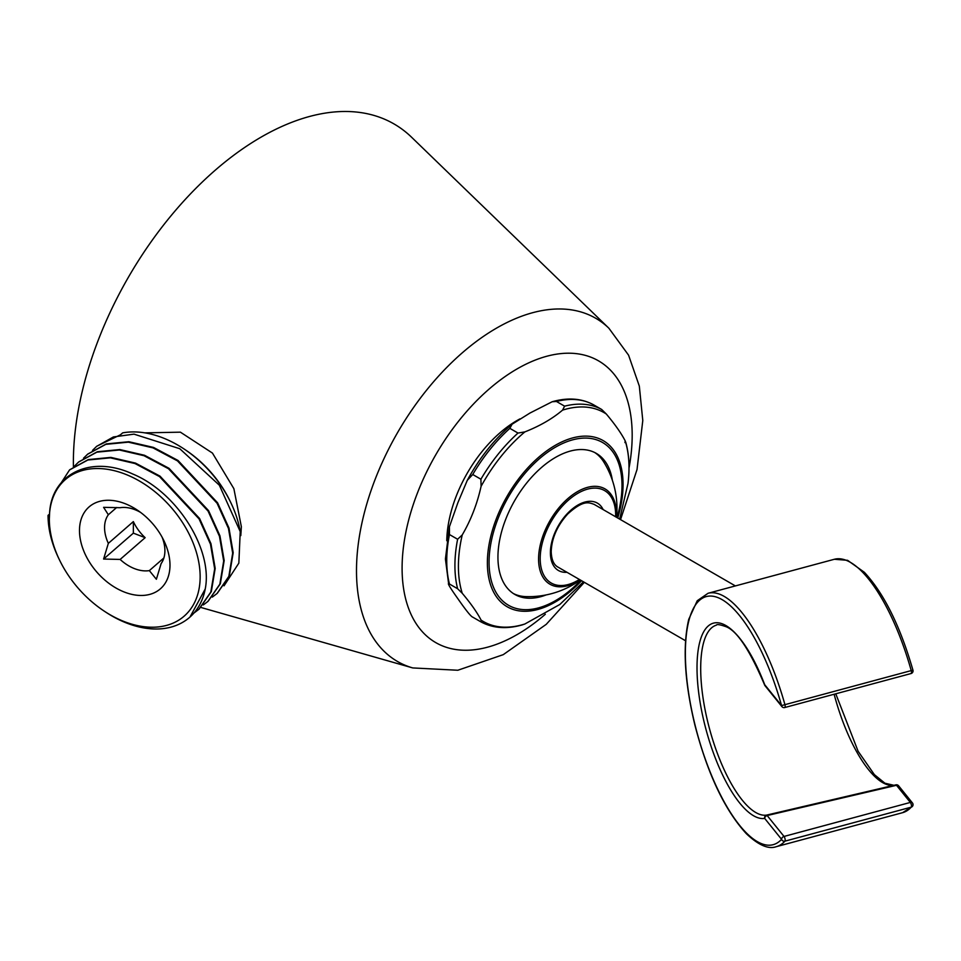 <?xml version="1.0" encoding="UTF-8"?>
<svg xmlns="http://www.w3.org/2000/svg" width="961" height="961" viewBox="0 0 961 961"><rect width="100%" height="100%" fill="white"/><g stroke="black" fill="none" stroke-linecap="round" stroke-linejoin="round"><path stroke-width="1.44" d="M73.42 466.83A265.596 153.34 120 0 1 73.372 462.373A265.596 153.34 -60 0 1 201.954 182.35A265.596 153.34 -60 0 1 411.632 137.279L608.878 328.218A198.17 114.419 120 0 0 452.427 361.841A198.17 114.419 120 0 0 356.495 570.786A198.17 114.419 120 0 0 412.75 667.931L200.909 607.46M144.763 432.858L180.416 432.174L212.441 453.075L233.871 488.668L241.355 526.7L240.803 535.613M446.769 540.719A99.548 57.468 -60 0 1 519.973 418.876M449.448 534.544A122.167 70.537 120 0 0 446.745 560.828A122.167 70.537 120 0 0 449.448 584.012L457.616 588.721L462.241 593.273C470.902 603.58 477.185 612.529 481.089 620.097L480.908 621.863L472.74 617.142C470.962 616.566 466.013 610.427 457.892 598.727C449.436 586.847 446.625 581.946 449.448 584.012L448.727 584.528L445.423 558.99L449.436 526.688L457.892 502.675L467.298 480.296L472.74 474.506L480.908 479.227L481.089 486.338C477.185 503.9 470.902 520.093 462.241 534.917L457.616 539.253L449.448 534.544L449.436 526.688M481.089 620.097A120.63 69.648 120 0 0 524.862 624.001L522.267 624.89C506.735 629.311 492.969 628.314 480.956 621.887L480.908 621.863M524.862 624.001L559.879 604.445L583.447 581.801M624.986 442.625L625.179 440.847C621.262 433.279 614.98 424.342 606.319 414.035L601.694 409.482L593.418 404.713M601.694 409.482A122.167 70.537 120 0 0 564.6 406.167L556.431 401.458L552.167 401.746C567.699 397.325 581.465 398.322 593.478 404.737M564.6 406.167L562.557 410.131C552.371 418.756 539.794 426.011 524.862 431.897L518.015 433.063L509.847 428.354L512.081 424.221L529.931 413.062L552.167 401.746M546.124 594.931A81.445 47.017 120 0 1 514.808 594.427A81.445 47.017 120 0 1 497.942 557.14A81.445 47.017 -60 0 1 533.487 475.178A81.445 47.017 -60 0 1 596.252 453.352A81.445 47.017 -60 0 1 612.349 480.212M594.835 452.595A81.445 47.017 -60 0 1 603.652 461.809A88.232 88.232 0 0 1 616.53 517.306M580.336 580A88.232 88.232 0 0 1 525.823 596.613A81.445 47.017 -60 0 1 513.438 593.574M776.296 846.677C768.488 849.512 758.529 845.212 746.433 833.776C724.75 810.171 707.524 773.773 694.767 724.57C684.508 681.457 682.502 646.381 688.737 619.352L697.242 600.733L708.077 593.273A131.213 45.275 74.9 0 1 784.921 704.605A2.715 0.937 74.9 0 1 784.741 707.536L911.04 673.541A2.715 0.937 -105.1 0 0 911.22 670.598L912.95 670.189C900.181 626.079 883.988 593.454 864.371 572.312L847.566 560.311L834.376 559.266A131.213 45.275 -105.1 0 1 911.22 670.598L781.569 705.578A128.498 44.338 74.9 0 0 702.551 598.126A128.498 44.338 74.9 0 0 702.551 751.094A128.498 44.338 74.9 0 0 781.569 839.325A2.715 2.006 -38.9 0 1 784.032 836.442A2.715 0.937 74.9 0 1 785.065 839.001A2.715 0.937 74.9 0 1 784.921 841.163A131.213 45.275 74.9 0 1 776.296 846.677L902.595 812.682A131.213 45.275 -105.1 0 0 911.22 807.156L784.921 841.163A2.715 2.487 -137.7 0 1 781.569 839.325L764.692 818.424A2.715 2.547 -98.9 0 1 766.566 815.108A2.715 0.829 76.9 0 1 767.154 815.541A2.715 2.006 141.1 0 0 764.692 818.424A100.989 34.848 -105.1 0 1 707.969 736.438A100.989 34.848 -105.1 0 1 707.969 626.224A100.989 34.848 -105.1 0 1 764.692 684.688A2.715 2.006 141.1 0 0 765.04 685.734L781.918 706.623A2.715 2.006 -38.9 0 1 781.569 705.578L764.692 684.688A2.715 0.709 -20.8 0 0 764.62 684.989A2.715 2.715 0 0 0 765.04 685.734M912.794 803.997A2.715 2.487 -137.7 0 1 912.337 806.483L912.337 806.483A2.715 2.487 -137.7 0 1 911.22 807.156A2.715 0.937 -105.1 0 0 911.376 804.994A2.715 0.937 -105.1 0 0 910.331 802.435A2.715 2.006 -38.9 0 1 912.445 802.952A2.715 2.715 0 0 1 912.337 806.483L902.595 812.682M912.445 802.952L898.595 785.798A2.715 2.006 141.1 0 0 896.493 785.293L910.331 802.435L784.032 836.442L767.154 815.541L896.493 785.293A2.715 0.841 -103.2 0 0 895.868 784.861A2.715 0.841 -103.2 0 0 895.844 784.873L825.535 801.354M764.74 685.109A2.715 0.709 -20.8 0 1 764.62 684.989C750 650.513 737.219 631.113 726.252 626.776C720.101 624.59 716.798 624.049 716.341 625.167A98.274 33.911 -105.1 0 0 709.182 727.537A98.274 33.911 -105.1 0 0 766.566 815.108L895.868 784.861A2.715 2.547 -108 0 1 897.898 785.317M184.38 449.195L185.821 450.168A90.49 61.576 49 0 1 229.931 500.825L230.688 502.387A95.019 64.651 -131 0 0 184.38 449.195A95.019 64.651 -131 0 0 122.66 432.87L120.401 434.828L96.809 446.204M224.033 585.826L238.845 563.134L240.226 531.601A95.019 64.651 -131 0 0 230.688 502.387M83.523 458.217L87.559 454.265L105.83 444.342L128.354 442.156L153.015 447.874L177.509 460.908L217.078 503.24L228.466 528.454L232.682 553.152L228.838 576.36L217.09 593.454M240.226 531.601L219.336 485.197L179.767 448.715L133.999 434.144L113.386 436.955L96.556 446.421L92.532 450.385M212.333 597.081L216.838 593.67M87.799 454.048L106.335 443.91L128.858 441.724L153.52 447.43L178.013 460.463L217.582 502.807L228.97 528.009L233.187 552.719L229.343 575.915L217.33 593.237M208.081 601.298L220.333 583.759L224.177 560.563L219.961 535.854L208.573 510.651L169.004 468.307L144.51 455.274L119.849 449.556L97.337 451.742L78.802 461.881M54.969 492.464L69.552 469.929L87.823 460.019L110.347 457.832L135.008 463.538L159.502 476.572L199.071 518.916L210.459 544.118L214.675 568.828L210.831 592.024L198.831 609.346L194.326 612.758M74.526 466.061L78.55 462.097L96.833 452.175L119.356 449.988L144.018 455.706L168.499 468.74L208.081 511.084L219.468 536.286L223.685 560.996L219.841 584.192L207.828 601.514L203.324 604.925M103.656 610.752A90.49 61.576 -131 0 0 198.374 592.036A90.49 61.576 -131 0 0 136.198 479.227A90.49 61.576 -131 0 0 49.612 512.669L49.323 519A90.49 61.576 -131 0 0 59.558 560.083A90.49 61.576 -131 0 0 103.656 610.752L105.109 611.713A95.019 64.651 -131 0 0 189.629 617.358A95.019 64.651 -131 0 0 205.222 589.021L189.978 617.046M69.805 469.713L88.328 459.586L110.851 457.4L135.513 463.106L160.006 476.139L199.576 518.484L210.964 543.686L215.18 568.395L211.336 591.592L199.083 609.13M49.323 519L48.05 515.372A95.019 64.651 -131 0 0 58.801 558.521L59.558 560.083M48.05 515.372L49.54 514.075M49.612 512.669C51.846 473.545 91.103 454.793 132.414 473.869C176.824 491.996 213.198 549.428 205.222 589.021M79.487 530.544A54.297 36.95 49 0 1 137.387 510.147A54.297 36.95 49 0 1 163.838 540.538A54.297 36.95 49 0 1 169.989 565.2A54.297 36.95 -131 0 1 124.738 592.204A54.297 36.95 -131 0 1 79.487 530.544M162.073 537.115A36.194 24.626 49 0 1 164.908 550.713A36.194 24.626 -131 0 1 161.136 563.578L156.379 579.267L149.339 570.618A36.194 24.626 -131 0 1 120.137 559.434L103.596 559.05L108.341 543.361A36.194 24.626 -131 0 1 104.569 527.613A36.194 24.626 49 0 1 108.341 514.748L103.596 507.336L120.137 507.708A36.194 24.626 49 0 1 140.534 512.381M108.341 514.748L116.677 507.492M149.339 570.618L163.875 557.957M120.137 559.434L145.147 537.667A36.194 24.626 49 0 1 133.351 521.595L133.351 533.151L145.147 537.667M108.341 543.361L133.351 521.595M103.596 559.05L133.351 533.151M629.011 468.103A162.697 93.938 120 0 0 632.182 435.309A162.697 93.938 120 0 0 517.138 368.88A162.697 93.938 120 0 0 402.094 568.143A162.697 93.938 120 0 0 545.331 614.247M625.707 442.108C629.131 454.301 629.899 468.067 628.001 483.407A120.63 69.648 120 0 0 628.999 467.815A120.63 69.648 120 0 0 625.179 440.847M617.755 518.015A95.956 55.402 120 0 0 623.064 484.536A95.956 55.402 120 0 0 555.218 445.363A95.956 55.402 120 0 0 487.371 562.882A95.956 55.402 120 0 0 581.549 580.708M462.241 534.917A120.63 69.648 120 0 0 458.409 566.305A120.63 69.648 120 0 0 462.241 593.273M593.526 404.773A122.167 70.537 120 0 0 556.431 401.458M606.319 414.035A120.63 69.648 120 0 0 562.557 410.131M524.862 431.897A120.63 69.648 120 0 0 481.089 486.338M617.01 517.583A93.998 54.272 120 0 0 622.007 485.509A93.998 54.272 120 0 0 555.53 447.141A93.998 54.272 120 0 0 489.065 562.269A93.998 54.272 120 0 0 580.804 580.276M616.337 517.198A55.053 31.785 120 0 0 616.421 514.099A55.053 31.785 120 0 0 577.501 491.624A55.053 31.785 120 0 0 538.58 559.05A55.053 31.785 120 0 0 580.144 579.891M615.617 516.79A53.36 30.8 120 0 0 615.653 515.036A53.36 30.8 120 0 0 577.921 493.257A53.36 30.8 120 0 0 540.19 558.593A53.36 30.8 120 0 0 579.423 579.483M603.16 509.594A38.908 22.463 120 0 0 572.324 508.946A38.908 22.463 120 0 0 550.401 552.707A38.908 22.463 120 0 0 566.966 572.288M894.847 785.149A102.623 35.413 74.9 0 1 834.124 694.25M457.616 588.721A122.167 70.537 -60 0 1 457.616 539.253M509.847 428.354A122.167 70.537 120 0 0 472.74 474.506M518.015 433.063A122.167 70.537 120 0 0 480.908 479.227M412.75 667.931L457.832 670.249L503.276 654.645L546.244 624.338L584.336 582.318M620.542 519.625L637.035 469.497L642.789 420.522L639.317 386.082L628.566 355.162L608.878 328.218M628.001 483.407L619.653 519.108M685.541 640.747L557.909 567.062C553.716 564.78 551.482 559.626 551.206 551.59C551.722 538.184 557.236 525.655 567.735 513.991C583.651 499.552 588.877 502.579 594.102 504.357L735.369 585.922M708.077 593.273L834.376 559.266M898.595 785.798A2.715 2.715 0 0 0 895.868 784.861M893.958 785.317L884.925 783.215L874.366 774.626L858.101 751.25L835.77 693.806M781.918 706.623A2.715 2.715 0 0 0 784.741 707.536M911.04 673.541A2.715 2.715 0 0 0 912.95 670.189M467.298 480.296C479.479 457.856 494.398 439.165 512.081 424.221M189.629 617.358L190.326 616.746"/></g></svg>

